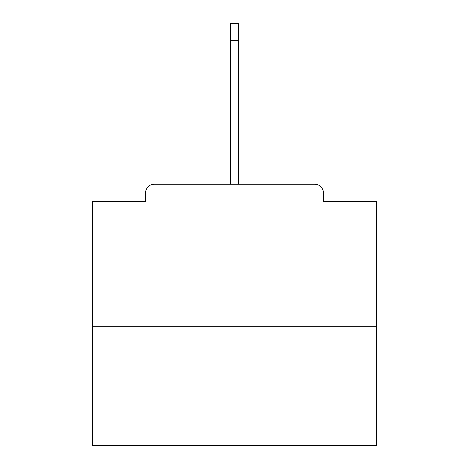 <?xml version="1.0" encoding="UTF-8"?>
<svg xmlns="http://www.w3.org/2000/svg" width="469" height="469" viewBox="0 0 469 469"><rect width="100%" height="100%" fill="white"/><g stroke="black" fill="none" stroke-linecap="round" stroke-linejoin="round"><path stroke-width="0.7" d="M323.411 201.834L323.411 192.747L323.411 201.834L376.525 201.834L376.525 445.55L92.475 445.55L92.475 201.834L145.589 201.834L145.589 192.747L145.589 201.834M376.525 326.248L92.475 326.248M323.411 192.747A8.524 8.524 0 0 0 314.887 184.223L154.113 184.223A8.524 8.524 0 0 0 145.589 192.747M314.887 184.223L278.815 184.223M190.185 184.223L154.113 184.223M230.238 40.492L230.238 23.45L238.762 23.45L238.762 40.492L230.238 40.492L230.238 184.223M238.762 40.492L238.762 184.223"/></g></svg>
